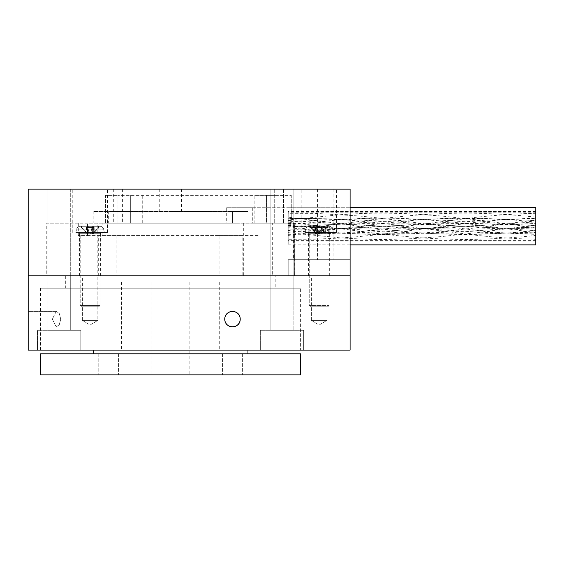 <?xml version="1.0" encoding="UTF-8"?>
<svg xmlns="http://www.w3.org/2000/svg" width="564" height="564" viewBox="0 0 564 564"><rect width="100%" height="100%" fill="white"/><g stroke="black" fill="none" stroke-linecap="round" stroke-linejoin="round"><path stroke-width="0.42" stroke-dasharray="2.82 2.11" d="M224.74 319.139A7.741 7.741 0 0 1 232.481 311.406A7.741 7.741 0 0 1 240.215 319.139A7.741 7.741 0 0 1 232.481 326.88A7.741 7.741 0 0 1 224.74 319.139M82.365 320.38L82.365 275.81L97.84 275.81L82.365 275.81L97.84 275.81L82.365 275.81L82.365 320.38L97.84 320.38L97.84 275.81L97.84 320.38L82.365 320.38L97.84 320.38L82.365 320.38L90.099 325.026L97.84 320.38L90.099 325.026L82.365 320.38M311.406 320.38L311.406 275.81L326.88 275.81L311.406 275.81L326.88 275.81L311.406 275.81L311.406 320.38L326.88 320.38L326.88 275.81L326.88 320.38L311.406 320.38L326.88 320.38L311.406 320.38L319.139 325.026L326.88 320.38L319.139 325.026L311.406 320.38M28.2 319.139L28.2 326.88L28.2 319.139M60.764 319.139L59.248 313.485L56.224 311.406L52.36 319.139L56.224 311.406L59.248 313.485L60.764 319.139L59.248 324.793L56.224 326.88L52.36 319.139L56.224 326.88L59.248 324.793L60.764 319.139M303.665 330.285L303.665 350.096L260.335 350.096L303.665 350.096L260.335 350.096L303.665 350.096L303.665 330.285L260.335 330.285L260.335 350.096L260.335 330.285L303.665 330.285M80.814 330.285L80.814 350.096L37.485 350.096L80.814 350.096L37.485 350.096L80.814 350.096L80.814 330.285L37.485 330.285L37.485 350.096L37.485 330.285L80.814 330.285M300.605 288.19L40.545 288.19L300.605 288.19L40.545 288.19L300.605 288.19L300.605 350.096L40.545 350.096L300.605 350.096M40.545 288.19L40.545 350.096M275.81 275.81L65.339 275.81L275.81 275.81L275.81 288.19L65.339 288.19L275.81 288.19M65.339 275.81L65.339 288.19M252.728 207.714L252.728 223.196L226.291 223.196L226.291 207.714L350.096 207.714L254.145 207.714L254.145 195.334L266.525 195.334L117.961 195.334L254.145 195.334L254.145 223.196L294.38 223.196L294.38 259.715L294.126 223.196L293.632 223.196L293.632 259.715L350.096 259.715L350.096 275.81L350.096 189.144L28.2 189.144L28.2 275.81L350.096 275.81L350.096 350.096L28.2 350.096L28.2 275.81L350.096 275.81L282 275.81L293.139 275.81L293.139 330.285L270.861 330.285L293.139 330.285L270.861 330.285L293.139 330.285L293.139 275.81L270.861 275.81L270.861 330.285L270.861 275.81L293.139 275.81L46.77 275.81L97.819 275.81L97.819 223.196L46.77 223.196L46.77 275.81M70.296 275.81L70.296 330.285L48.01 330.285L70.296 330.285L48.01 330.285L70.296 330.285L70.296 275.81L48.01 275.81L48.01 330.285L48.01 275.81L70.296 275.81L48.01 275.81L70.296 275.81L48.01 275.81L70.296 275.81L59.15 275.81L70.296 275.81L70.296 189.144L48.01 189.144L70.296 189.144L59.15 189.144L70.296 189.144L70.296 275.81M324.032 306.76L310.475 306.76L324.032 306.76M324.737 305.526L309.234 305.526L324.737 305.526M325.435 232.481L308 232.481L325.435 232.481M327.183 232.481L304.905 232.481L327.183 232.481M324.737 226.291L309.234 226.291L324.737 226.291M326.077 227.525L321.995 227.525L319.196 232.481L319.196 226.291L326.077 226.291L323.285 226.291L323.285 232.481L326.077 227.525L326.077 226.291M319.196 226.291L317.476 226.291L317.476 232.481L313.387 227.525L313.387 226.291L317.476 226.291M313.387 227.525L310.588 227.525L314.677 232.481L314.677 226.291L310.588 226.291L313.387 226.291M314.677 226.291L315.22 226.291L315.001 232.481L312.202 227.525L312.202 226.291L315.001 226.291M312.202 227.525L316.291 227.525L319.09 232.481L319.09 226.291L312.202 226.291M319.09 226.291L320.81 226.291L320.81 232.481L324.899 227.525L324.899 226.291L320.81 226.291M324.899 227.525L327.691 227.525L323.602 232.481L323.602 226.291L327.691 226.291L324.899 226.291M327.691 227.525L327.691 226.291M321.995 227.525L321.995 226.291M310.588 227.525L310.588 226.291M316.291 227.525L316.291 226.291M315.001 232.481L315.198 233.355L314.677 232.481M315.22 226.291L315.198 233.355L322.58 233.715L315.699 233.715M319.788 233.715L319.09 232.481M317.476 232.481L318.399 233.355L319.196 232.481M318.498 233.715L318.399 233.355M320.81 232.481L319.88 233.355M322.58 233.715L323.602 232.481M323.285 232.481L323.066 226.291M81.561 306.76L98.77 306.76L81.561 306.76M80.342 305.526L100.004 305.526L80.342 305.526M79.122 232.481L101.245 232.481L79.122 232.481M76.077 232.481L104.34 232.481L76.077 232.481M80.342 226.291L100.004 226.291L80.342 226.291M81.984 227.525L81.138 227.525L86.017 232.481L86.017 226.291L81.138 226.291L86.863 226.291L86.863 232.481L81.984 227.525L81.984 226.291M86.017 226.291L87.046 226.291L87.025 232.481L86.179 227.525L86.179 226.291L87.025 226.291L87.046 232.692M86.179 227.525L91.058 227.525L91.904 232.481L91.904 226.291L86.179 226.291M91.904 226.291L93.335 226.291L93.335 232.481L98.221 227.525L98.221 226.291L93.335 226.291M98.221 227.525L99.067 227.525L94.188 232.481L94.188 226.291L98.221 226.291M94.188 226.291L93.159 226.291L93.18 232.481L94.026 227.525L94.026 226.291L93.18 226.291L93.159 232.692M94.026 227.525L89.147 227.525L88.301 232.481L88.301 226.291L94.026 226.291M88.301 226.291L86.863 226.291M89.147 227.525L89.147 226.291M81.138 227.525L81.138 226.291M91.058 227.525L91.058 226.291M99.067 227.525L99.067 226.291M93.335 232.481L92.411 233.355L91.904 232.481M92.115 233.715L87.237 233.715L92.968 233.715L92.115 233.715L92.411 233.355M92.968 233.715L94.188 232.481M87.237 233.715L87.025 232.481L86.821 233.355L86.017 232.481M93.18 232.481L93.384 233.355L93.18 232.481M88.083 233.715L88.301 232.481M86.863 232.481L87.794 233.355M81.456 306.76L98.77 306.76L81.456 306.76M80.222 305.526L100.004 305.526L80.222 305.526M78.981 232.481L101.245 232.481L78.981 232.481M75.893 232.481L104.34 232.481L75.893 232.481M80.222 226.291L100.004 226.291L80.222 226.291M81.294 227.525L86.56 232.481L86.56 226.291L81.294 226.291L86.236 226.291L86.236 232.481L81.294 227.525L81.294 226.291M86.56 226.291L87.871 226.291L87.871 232.481L87.871 226.291M88.195 227.525L93.138 227.525L92.813 232.481L93.138 226.291L88.195 226.291M93.969 232.481L93.116 233.355L92.813 232.558L92.813 226.291L93.969 226.291L93.969 232.481L98.912 227.525L98.912 226.291L93.969 226.291M98.912 227.525L93.645 232.481L93.645 226.291L98.912 226.291M93.645 226.291L92.334 226.291L92.334 232.481L92.334 226.291M92.01 227.525L87.067 227.525L87.392 232.481L87.067 226.291L92.01 226.291M87.469 233.715L92.736 233.715L87.089 233.355L87.392 226.291L86.236 226.291M87.067 227.525L87.067 226.291M81.618 227.525L81.618 226.291M93.138 227.525L93.138 226.291M98.587 227.525L98.587 226.291M92.736 233.715L93.116 233.355M92.411 233.715L93.645 232.481M87.871 232.481L87.455 233.355L86.56 232.481M87.794 233.715L87.455 233.355M92.334 232.481L92.75 233.355M86.236 232.481L87.089 233.355M310.496 306.76L327.811 306.76L310.475 306.76L309.234 305.526L329.045 305.526L309.234 305.526L309.234 233.715L329.045 233.715L309.234 233.715L329.045 233.715L309.234 233.715L308 232.481L330.285 232.481L308 232.481L309.234 233.715L309.234 305.526L310.475 306.76M304.934 232.481L333.38 232.481L304.934 232.481M309.255 226.291L329.045 226.291L309.255 226.291C307.401 226.404 306.196 227.334 305.639 229.09L305.667 229.09C306.196 227.334 307.401 226.404 309.234 226.291M310.334 227.525L315.593 232.481L315.593 226.291L310.334 226.291L315.276 226.291L315.276 232.481L310.334 227.525L310.334 226.291M315.593 226.291L316.912 226.291L316.912 232.481L316.912 226.291M317.229 227.525L322.171 227.525L321.854 232.481L322.171 226.291L317.229 226.291M323.01 232.481L322.157 233.355L321.854 232.558L321.854 226.291L323.01 226.291L323.01 232.481L327.952 227.525L327.952 226.291L323.01 226.291M327.952 227.525L322.686 232.481L322.686 226.291L327.952 226.291M322.686 226.291L321.374 226.291L321.374 232.481L321.374 226.291M321.05 227.525L316.108 227.525L316.432 232.481L316.108 226.291L321.05 226.291M316.51 233.715L321.776 233.715L316.122 233.355L316.432 226.291L315.276 226.291M316.108 227.525L316.108 226.291M310.651 227.525L310.651 226.291M322.171 227.525L322.171 226.291M327.628 227.525L327.628 226.291M321.776 233.715L322.157 233.355M321.452 233.715L322.686 232.481M316.912 232.481L316.496 233.355L315.593 232.481M316.834 233.715L316.496 233.355M321.374 232.481L321.79 233.355M315.276 232.481L316.122 233.355M40.58 374.856L300.57 374.856M170.575 282L219.713 282L170.575 282M170.575 350.096L247.956 350.096L170.575 350.096M232.481 374.856L222.576 374.856L232.481 374.856M232.481 353.804L222.576 353.804L232.481 353.804M108.676 374.856L98.77 374.856L108.676 374.856M108.676 353.804L98.77 353.804L108.676 353.804M300.57 353.804L40.58 353.804M170.575 374.856L152.005 374.856L170.575 374.856M170.575 353.804L247.956 353.804L170.575 353.804M254.145 223.196L266.525 223.196L266.525 195.334L278.905 195.334L278.905 223.196L274.259 223.196L283.551 223.196L266.525 223.196L291.285 223.196L278.905 223.196L283.551 223.196L278.905 223.196L278.905 195.334L266.525 195.334L266.525 223.196L266.525 195.334L266.525 223.196L293.632 223.196M278.905 189.144L274.259 189.144L278.905 189.144M325.329 259.715L333.07 259.715L325.329 259.715M325.329 189.144L333.07 189.144L325.329 189.144M319.139 189.144L336.475 189.144L319.139 189.144M319.139 232.481L336.475 232.481L319.139 232.481M319.139 275.81L329.665 275.81L319.139 275.81M90.099 189.144L107.435 189.144L90.099 189.144M90.099 232.481L107.435 232.481L90.099 232.481M90.099 275.81L100.625 275.81L90.099 275.81M87.526 235.576L258.989 235.576L78.297 235.576L87.526 235.576L87.526 223.196L142.72 223.196L130.34 223.196L130.34 195.334L130.34 223.196L105.581 223.196L226.291 223.196M117.961 189.144L113.315 189.144L117.961 189.144M282 189.144L270.861 189.144L282 189.144M170.575 211.429L181.411 211.429L170.575 211.429M170.575 189.144L181.411 189.144L170.575 189.144M239.023 235.576L239.023 223.196L102.126 223.196L102.126 235.576L122.057 235.576L122.057 275.81L219.1 275.81L219.1 235.576L242.851 235.576L242.851 275.81L272.299 275.81L272.299 223.196L239.023 223.196M294.126 259.715L293.632 259.715M272.299 275.81L288.19 275.81L288.19 259.715L350.096 259.715L350.096 207.714L350.096 259.715L294.38 259.715L294.38 275.81L294.126 223.196M87.526 223.196L46.77 223.196M102.126 223.196L97.819 223.196M108.676 223.196L232.481 223.196L108.676 223.196L108.676 211.429L93.201 211.429L247.956 211.429L232.481 211.429L232.481 223.196L232.481 211.429L108.676 211.429L108.676 223.196M252.728 223.196L272.299 223.196M117.961 223.196L122.599 223.196L117.961 223.196L117.961 195.334L105.581 195.334L105.581 223.196L105.581 195.334L117.961 195.334L117.961 223.196M243.331 223.196L243.331 275.81M258.989 235.576L258.989 275.81M350.096 259.715L350.096 275.81L288.19 275.81L288.19 259.715L350.096 259.715M219.1 275.81L242.851 275.81M97.819 275.81L122.057 275.81M282 275.81L293.139 275.81L282 275.81L282 223.196M98.305 275.81L98.305 235.576L102.126 235.576M219.1 235.576L242.851 235.576M98.305 235.576L122.057 235.576M291.285 195.334L291.285 223.196L291.285 195.334L278.905 195.334L291.285 195.334M254.145 207.714L226.291 207.714M535.8 224.366L535.8 220.51L535.8 224.916L477.504 232.601L441.591 236.577L411.946 238.678C391.36 239.573 373.382 239.637 358.006 238.875L341.544 237.973L358.006 236.668C373.382 235.273 391.36 233.179 411.946 230.394L477.504 222.096C497.554 219.946 516.991 218.663 535.8 218.254L535.8 217.154C516.991 215.081 497.554 213.798 477.504 213.305C452.391 212.804 430.536 213.925 411.946 215.526C391.36 217.422 373.382 219.445 358.006 221.61L288.19 230.472L288.19 235.428L288.19 230.472M288.19 235.428L358.006 226.559C373.382 224.401 391.36 222.371 411.946 220.475C430.536 218.881 452.391 217.76 477.504 218.254C497.554 218.754 516.991 220.038 535.8 222.103L535.8 221.56M535.8 221.025L535.8 224.888L535.8 220.482L477.504 218.557L441.591 218.733L413.179 219.615L288.19 227.144L288.19 232.093L288.19 227.144M288.19 232.093L378.98 226.333L441.591 223.689L477.504 223.513L535.8 225.431L535.8 224.888M535.8 228.208L535.8 232.065L535.8 227.659L477.504 219.974L441.591 216.005L411.946 213.897C391.36 213.002 373.382 212.938 358.006 213.7L341.544 214.602L288.19 219.96L288.19 224.916L288.19 219.96M288.19 224.916L341.544 219.551L358.006 218.649C373.382 217.894 391.36 217.958 411.946 218.846L441.591 220.954L477.504 224.923L535.8 232.615L535.8 232.065M535.8 226.284L535.8 230.14L535.8 225.734L477.504 221.892L413.179 218.881L362.885 218.663L325.054 219.861L288.19 221.885L288.19 226.841L288.19 221.885M288.19 226.841L327.705 224.691L362.885 223.619L413.179 223.837L477.504 226.841L535.8 230.69L535.8 230.14M288.19 222.103L288.19 217.154L288.19 222.103L358.006 230.972C373.382 233.129 391.36 235.153 411.946 237.049C430.536 238.65 452.391 239.77 477.504 239.27C497.554 238.776 516.991 237.493 535.8 235.428L535.8 234.321C516.991 233.912 497.554 232.629 477.504 230.479L411.946 222.181C391.36 219.396 373.382 217.302 358.006 215.906L315.05 213.361L288.19 213.305L288.19 218.254L288.19 213.305M288.19 218.254L329.538 218.853L358.006 220.855C373.382 222.251 391.36 224.345 411.946 227.137L477.504 235.435C497.554 237.585 516.991 238.861 535.8 239.277L535.8 238.727M535.8 229.611L535.8 233.475L535.8 229.069L477.504 227.144L378.98 220.933L341.544 219.206C324.512 218.606 306.724 218.388 288.19 218.557L288.19 223.506L288.19 218.557M288.19 223.506L341.544 224.162L378.98 225.882L477.504 232.1L535.8 234.018L535.8 233.475M535.8 227.687L535.8 231.55L535.8 227.144L477.504 229.069L441.591 228.892L413.179 228.004L341.544 223.809L358.006 226.016C373.382 228.173 391.36 230.204 411.946 232.1C430.536 233.693 452.391 234.814 477.504 234.321C497.554 233.827 516.991 232.544 535.8 230.472L535.8 231.021M288.19 225.431L288.19 220.482L288.19 225.431L413.179 232.96L441.591 233.841L477.504 234.018L535.8 232.093L535.8 231.55M288.19 232.065L288.19 227.659L288.19 232.065M535.8 213.848L535.8 213.305C516.991 213.714 497.554 214.99 477.504 217.14L411.946 225.445C391.36 228.23 373.382 230.323 358.006 231.719L341.544 233.024L358.006 233.926C373.382 234.687 391.36 234.617 411.946 233.729L441.591 231.621L477.504 227.652L535.8 219.96L535.8 220.51M535.8 222.435L535.8 226.291L535.8 221.885L477.504 225.734L413.179 228.737L362.885 228.963L325.054 227.764L288.19 225.734L288.19 230.69L288.19 225.734M288.19 230.69L327.705 232.833L362.885 233.912L413.179 233.693L477.504 230.683L535.8 226.841L535.8 226.291M288.19 238.727L288.19 234.321L288.19 238.727M535.8 219.1L535.8 222.963L535.8 218.557L477.504 220.475L378.98 226.693L341.544 228.42C324.512 229.019 306.724 229.231 288.19 229.069L288.19 234.018L288.19 229.069M288.19 234.018L310.595 234.039L362.885 232.488L477.504 225.431L535.8 223.506L535.8 222.963M288.19 237.867L288.19 211.429L288.19 237.867M535.8 214.708L535.8 241.145L535.8 214.708M535.8 244.861L535.8 207.714M288.19 211.81L288.19 244.861L288.19 211.81M288.19 237.289L288.19 212.177L288.19 237.289M535.8 215.286L535.8 240.405L535.8 215.286M535.8 237.775L535.8 211.556L535.8 237.775M288.19 214.799L288.19 241.018L288.19 214.799M80.342 233.715L100.004 233.715L80.342 233.715M76.796 229.09L103.607 229.09L76.796 229.09M80.222 233.715L100.004 233.715L80.222 233.715M76.626 229.09L103.607 229.09L76.626 229.09M78.297 223.196L78.297 235.576M142.72 223.196L142.72 195.334M225.05 235.576L225.05 275.81M116.099 235.576L116.099 275.81M312.949 259.715L312.949 275.81M56.224 311.406L28.2 311.406L56.224 311.406M56.224 326.88L28.2 326.88L56.224 326.88M329.045 233.715L330.285 232.481L329.045 233.715L329.045 305.526L327.811 306.76L329.045 305.526L329.045 233.715M304.905 232.481L305.639 229.09L304.905 232.481M332.647 229.09C332.083 227.334 330.885 226.404 329.045 226.291C330.885 226.404 332.083 227.334 332.647 229.09L333.38 232.481L332.647 229.09M81.435 306.76L80.201 305.526L80.201 233.715L78.96 232.481L80.201 233.715L80.201 305.526L81.435 306.76M100.004 233.715L101.245 232.481L100.004 233.715L100.004 305.526L98.77 306.76L100.004 305.526L100.004 233.715M75.865 232.481L76.598 229.09C77.162 227.334 78.361 226.404 80.201 226.291C78.361 226.404 77.162 227.334 76.598 229.09L75.865 232.481M103.607 229.09C103.043 227.334 101.844 226.404 100.004 226.291C101.844 226.404 103.043 227.334 103.607 229.09L104.34 232.481L103.607 229.09M189.144 282L189.144 374.856M121.443 282L121.443 350.096M242.379 353.804L242.379 374.856L242.379 353.804M118.581 353.804L118.581 374.856L118.581 353.804M222.576 353.804L222.576 374.856L222.576 353.804M98.77 353.804L98.77 374.856L98.77 353.804M219.713 282L219.713 350.096M152.005 282L152.005 374.856M274.259 189.144L274.259 223.196L274.259 189.144M317.595 189.144L317.595 259.715L317.595 189.144M301.81 232.481L301.81 189.144L301.81 232.481M308.621 275.81L308.621 232.481L308.621 275.81M72.77 232.481L72.77 189.144L72.77 232.481M79.58 275.81L79.58 232.481L79.58 275.81M113.315 189.144L113.315 223.196M48.01 189.144L48.01 275.81L48.01 189.144M270.861 189.144L270.861 275.81L270.861 189.144M159.746 189.144L159.746 211.429M181.411 189.144L181.411 211.429M293.139 189.144L293.139 275.81L293.139 189.144M283.551 189.144L283.551 223.196L283.551 189.144M122.599 189.144L122.599 223.196M93.201 211.429L93.201 223.196M247.956 211.429L247.956 223.196M100.625 275.81L100.625 232.481L100.625 275.81M107.435 232.481L107.435 189.144L107.435 232.481M329.665 275.81L329.665 232.481L329.665 275.81M336.475 232.481L336.475 189.144L336.475 232.481M333.07 189.144L333.07 259.715L333.07 189.144M288.19 220.482L341.544 223.809L288.19 217.154M288.19 234.321L315.05 234.257L341.544 233.024L288.19 227.659M288.19 232.615L341.544 237.973L314.881 239.214L288.19 239.277M535.8 211.429L288.19 211.429M350.096 244.861L288.19 244.861M350.096 207.714L288.19 207.714M535.8 241.145L288.19 241.145M535.8 212.177L288.19 212.177M535.8 241.018L288.19 241.018M535.8 211.556L288.19 211.556M535.8 240.405L288.19 240.405"/><path stroke-width="0.85" d="M224.74 319.139C224.923 308.917 240.229 309.072 240.215 319.139A7.741 7.741 0 0 0 232.481 311.406A7.741 7.741 0 0 0 224.74 319.139A7.741 7.741 0 0 0 232.481 326.88A7.741 7.741 0 0 0 240.215 319.139C240.208 309.079 224.916 308.903 224.74 319.139C224.93 329.383 240.229 329.193 240.215 319.139C240.215 329.207 224.909 329.376 224.74 319.139M350.096 350.096L350.096 275.81L28.2 275.81L28.2 189.144L350.096 189.144L350.096 275.81L28.2 275.81L28.2 350.096L350.096 350.096M170.575 374.856L40.58 374.856L40.58 353.804L300.57 353.804L300.57 374.856L170.575 374.856M350.096 207.714L535.8 207.714L535.8 244.861L350.096 244.861M93.201 353.804L93.201 350.096M247.956 353.804L247.956 350.096"/></g></svg>
